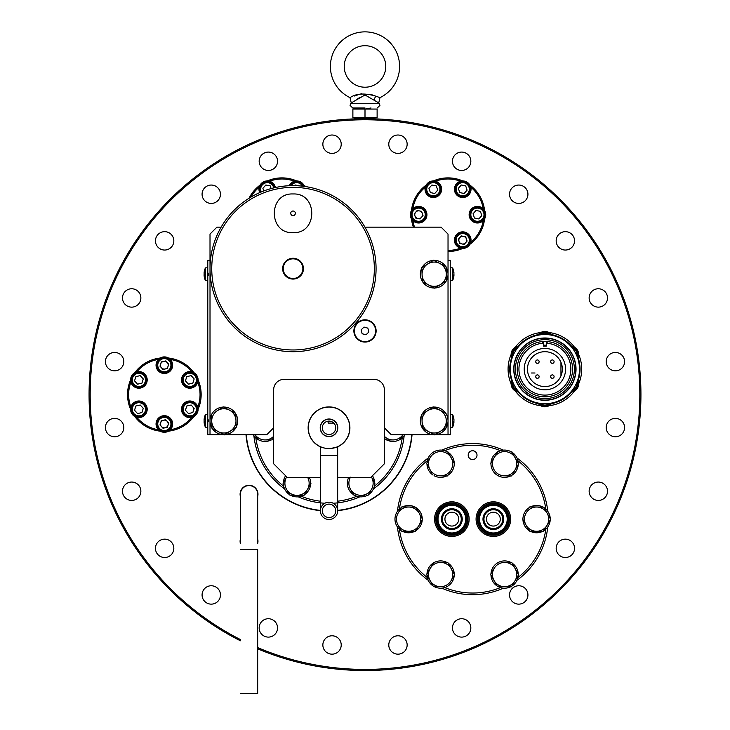 <?xml version="1.0" encoding="UTF-8"?>
<svg xmlns="http://www.w3.org/2000/svg" width="730" height="730" viewBox="0 0 730 730"><rect width="100%" height="100%" fill="white"/><g stroke="black" fill="none" stroke-linecap="round" stroke-linejoin="round"><path stroke-width="1.09" d="M346.878 509.175L345.546 509.175M312.495 509.175L311.162 509.175M349.779 427.807A20.759 20.759 0 0 0 329.02 407.048A20.759 20.759 0 0 0 308.261 427.807A20.759 20.759 0 0 0 329.02 448.567A20.759 20.759 0 0 0 349.779 427.807C347.608 439.323 347.608 439.323 349.779 427.807M321.592 447.189L320.37 446.678A20.759 20.759 0 0 1 324.595 407.523A20.759 20.759 0 0 1 347.891 419.157L348.073 419.567M348.411 420.389L348.794 421.493M349.168 422.825L349.707 426.037M311.172 438.411A20.759 20.759 0 0 0 320.37 446.678L320.37 455.483L337.671 455.483L337.671 446.678A20.759 20.759 0 0 0 347.891 436.458L348.046 436.458M329.02 448.567L327.259 448.485M325.571 448.275L324.038 447.955M341.439 444.433A20.759 20.759 0 0 0 345.363 440.61A20.759 20.759 0 0 1 341.439 444.433A20.759 20.759 0 0 0 345.655 415.388A20.759 20.759 0 0 0 316.601 411.173A20.759 20.759 0 0 0 312.385 440.226A20.759 20.759 0 0 0 341.439 444.433A20.759 20.759 0 0 1 337.671 446.678L337.269 446.851M336.448 447.189L330.79 448.485M334.285 434.861A8.806 8.806 0 0 0 336.074 422.542A8.806 8.806 0 0 0 323.755 420.754A8.806 8.806 0 0 0 321.966 433.072A8.806 8.806 0 0 0 334.285 434.861M322.313 510.836A6.716 6.716 0 0 1 329.02 504.12A6.716 6.716 0 0 1 335.736 510.836A6.716 6.716 0 0 1 329.02 517.543A6.716 6.716 0 0 1 322.313 510.836M337.671 510.836A8.651 8.651 0 0 1 329.02 519.486A8.651 8.651 0 0 1 320.37 510.836A8.651 8.651 0 0 1 329.02 502.185A8.651 8.651 0 0 1 337.671 510.836L337.671 455.483M345.363 440.61A20.759 20.759 0 0 0 347.891 436.458A20.759 20.759 0 0 1 345.363 440.61M341.822 411.464A20.759 20.759 0 0 1 347.891 419.157A20.759 20.759 0 0 0 312.677 415.005A20.759 20.759 0 0 0 316.218 444.15A20.759 20.759 0 0 1 312.677 415.005M335.946 433.237A8.806 8.806 0 0 0 334.45 420.882A8.806 8.806 0 0 0 322.094 422.378A8.806 8.806 0 0 0 323.591 434.733A8.806 8.806 0 0 0 335.946 433.237M322.313 427.807A6.716 6.716 0 0 0 329.02 434.514A6.716 6.716 0 0 0 335.736 427.807A6.716 6.716 0 0 0 329.02 421.091A6.716 6.716 0 0 0 322.313 427.807M337.671 427.807A8.651 8.651 0 0 0 329.02 419.157A8.651 8.651 0 0 0 320.37 427.807A8.651 8.651 0 0 0 329.02 436.458A8.651 8.651 0 0 0 337.671 427.807M240.389 541.277L240.389 494.228A8.651 8.651 0 0 1 249.04 485.578A8.651 8.651 0 0 1 257.681 494.228A8.651 8.651 0 0 0 249.04 485.578A8.651 8.651 0 0 0 240.389 494.228A8.651 8.651 0 0 1 249.04 485.578M240.389 549.58L257.681 549.58L257.681 693.5L240.389 693.5M240.389 540.109L240.389 542.454M257.681 542.454L257.681 540.109M283.395 483.899A13.642 13.642 0 0 0 309.511 488.726A13.642 13.642 0 0 0 309.474 477.621M285.622 475.732A13.642 13.642 0 0 0 283.395 482.63M286.552 489.319L290.065 495.369L304.063 495.323L311.026 483.178L304.063 495.323L290.065 495.369L286.552 489.319A12.118 12.118 0 0 0 302.877 493.836A12.118 12.118 0 0 0 307.777 477.621A12.118 12.118 0 0 1 297.064 495.341A12.118 12.118 0 0 1 286.717 476.836M286.507 477.192L283.03 483.269M253.273 434.724A13.642 13.642 0 0 0 271.332 439.907M272.436 439.268A13.642 13.642 0 0 0 273.668 438.374M384.372 438.374A13.642 13.642 0 0 0 404.767 434.724M348.575 477.621A13.642 13.642 0 0 0 367.318 495.323M368.422 494.685A13.642 13.642 0 0 0 372.419 475.732M273.668 436.312A12.118 12.118 0 0 1 255.08 434.724A12.118 12.118 0 0 0 265.072 439.925L272.071 439.907L273.668 437.115M272.071 439.907L265.072 439.925M258.073 439.953L255.035 434.724L258.073 439.953M402.96 434.724A12.118 12.118 0 0 1 384.372 436.312A12.118 12.118 0 0 0 402.96 434.724A12.118 12.118 0 0 1 393.05 439.925L386.051 439.953L393.05 439.925A12.118 12.118 0 0 1 384.372 436.312M403.015 434.724L400.049 439.907L403.015 434.724M350.5 477.192L350.254 477.621A12.118 12.118 0 0 0 350.537 489.319L354.059 495.369L350.537 489.319A12.118 12.118 0 0 0 361.058 495.341L364.37 495.332M371.497 477.128L375.01 483.178L371.497 477.128A12.118 12.118 0 0 1 371.534 489.246L368.057 495.323L371.534 489.246A12.118 12.118 0 0 1 361.058 495.341M377.118 117.576L365 117.576L377.118 117.576L377.118 109.062L365 109.062L365 117.576L352.882 117.576L358.877 118.661M371.004 107.976L365 109.062L352.882 109.062L352.882 117.576M358.877 107.976L352.882 109.062M365 107.976L352.69 107.976L365 107.976M385.759 66.457A20.759 20.759 0 0 1 365 87.217A20.759 20.759 0 0 1 344.241 66.457A20.759 20.759 0 0 1 365 45.707A20.759 20.759 0 0 1 385.759 66.457M350.026 97.647C356.222 93.394 364.854 92.911 375.932 96.196L379.974 97.647L378.742 102.894L365 94.973L351.258 102.894L350.026 97.647A34.593 34.593 0 0 1 365 31.864A34.593 34.593 0 0 1 379.974 97.647L377.866 96.898M372.409 94.955L370.648 94.371M361.733 93.696L359.434 94.343M357.572 94.964L354.588 96.013M357.034 99.262L359.662 97.51M134.904 387.183A8.304 8.304 0 0 0 146.173 383.88A8.304 8.304 0 0 0 142.879 372.61A8.304 8.304 0 0 0 131.61 375.913A8.304 8.304 0 0 0 134.904 387.183M134.037 384.345A6.588 6.588 0 0 0 143.345 384.756A6.588 6.588 0 0 0 143.746 375.448A6.588 6.588 0 0 0 134.439 375.047A6.588 6.588 0 0 0 134.037 384.345M133.38 384.947A7.473 7.473 0 0 0 143.938 385.404A7.473 7.473 0 0 0 144.394 374.846A7.473 7.473 0 0 0 133.836 374.39A7.473 7.473 0 0 0 133.38 384.947M141.912 383.195L143.262 378.925L140.233 375.631L135.871 376.598L134.521 380.868L137.55 384.162L141.912 383.195M158.063 363.221A6.588 6.588 0 0 0 162.37 371.488A6.588 6.588 0 0 0 170.628 367.181A6.588 6.588 0 0 0 166.321 358.923A6.588 6.588 0 0 0 158.063 363.221M157.215 362.956A7.473 7.473 0 0 0 162.096 372.327A7.473 7.473 0 0 0 171.477 367.445A7.473 7.473 0 0 0 166.586 358.074A7.473 7.473 0 0 0 157.215 362.956M163 369.471L167.371 368.495L168.712 364.233L165.692 360.93L161.321 361.907L159.98 366.168L163 369.471M168.037 366.369A3.878 3.878 0 0 0 165.509 361.505A3.878 3.878 0 0 0 160.646 364.033A3.878 3.878 0 0 0 163.182 368.896A3.878 3.878 0 0 0 168.037 366.369M188.376 373.468A6.588 6.588 0 0 0 183.367 381.325A6.588 6.588 0 0 0 191.224 386.325A6.588 6.588 0 0 0 196.233 378.469A6.588 6.588 0 0 0 188.376 373.468M188.176 372.601A7.473 7.473 0 0 0 182.509 381.516A7.473 7.473 0 0 0 191.415 387.192A7.473 7.473 0 0 0 197.091 378.277A7.473 7.473 0 0 0 188.176 372.601M194.171 378.925L192.82 383.195L188.459 384.162L185.429 380.868L186.78 376.598L191.141 375.631L194.171 378.925M194.171 408.316L193.496 410.452A3.878 3.878 0 0 0 192.656 406.674L191.141 405.022L186.78 405.99L185.429 410.26L188.459 413.554L192.82 412.587L194.171 408.316M194.654 404.84A6.588 6.588 0 0 0 185.347 404.438A6.588 6.588 0 0 0 184.946 413.746A6.588 6.588 0 0 0 194.253 414.147A6.588 6.588 0 0 0 194.654 404.84M195.311 404.238A7.473 7.473 0 0 0 184.754 403.781A7.473 7.473 0 0 0 184.288 414.339A7.473 7.473 0 0 0 194.846 414.795A7.473 7.473 0 0 0 195.311 404.238M167.371 427.287L163 428.255L159.98 424.951L161.321 420.69L165.692 419.723L168.712 423.017L167.371 427.287M170.628 425.964A6.588 6.588 0 0 0 166.321 417.706A6.588 6.588 0 0 0 158.063 422.004A6.588 6.588 0 0 0 162.37 430.271A6.588 6.588 0 0 0 170.628 425.964M160.646 422.825A3.878 3.878 0 0 0 163.182 427.68A3.878 3.878 0 0 0 168.037 425.152A3.878 3.878 0 0 0 165.509 420.288A3.878 3.878 0 0 0 160.646 422.825M171.477 426.229A7.473 7.473 0 0 0 166.586 416.857A7.473 7.473 0 0 0 157.215 421.739A7.473 7.473 0 0 0 162.096 431.111A7.473 7.473 0 0 0 171.477 426.229A7.473 7.473 0 0 0 166.586 416.857A7.473 7.473 0 0 0 157.215 421.739A7.473 7.473 0 0 0 162.096 431.111A7.473 7.473 0 0 0 171.477 426.229M140.315 415.717A6.588 6.588 0 0 0 145.325 407.86A6.588 6.588 0 0 0 137.459 402.86A6.588 6.588 0 0 0 132.458 410.716A6.588 6.588 0 0 0 140.315 415.717M140.507 416.584A7.473 7.473 0 0 0 146.182 407.668A7.473 7.473 0 0 0 137.267 401.993A7.473 7.473 0 0 0 131.592 410.908A7.473 7.473 0 0 0 140.507 416.584M143.262 408.316L140.233 405.022L135.871 405.99L134.521 410.26L137.55 413.554L141.912 412.587L143.262 408.316M156.047 365.392A8.304 8.304 0 0 0 164.533 373.505A8.304 8.304 0 0 0 172.645 365.009A8.304 8.304 0 0 0 164.159 356.897A8.304 8.304 0 0 0 156.047 365.392M185.484 372.802A8.304 8.304 0 0 0 182.71 384.208A8.304 8.304 0 0 0 194.116 386.991A8.304 8.304 0 0 0 196.89 375.585A8.304 8.304 0 0 0 185.484 372.802M193.788 402.002A8.304 8.304 0 0 0 182.518 405.305A8.304 8.304 0 0 0 185.812 416.575A8.304 8.304 0 0 0 197.082 413.28A8.304 8.304 0 0 0 193.788 402.002A8.304 8.304 0 0 0 182.518 405.305A8.304 8.304 0 0 0 185.812 416.575A8.304 8.304 0 0 0 197.082 413.28A8.304 8.304 0 0 0 193.788 402.002M172.645 423.792A8.304 8.304 0 0 0 164.159 415.689A8.304 8.304 0 0 0 156.047 424.176A8.304 8.304 0 0 0 164.533 432.288A8.304 8.304 0 0 0 172.645 423.792M143.208 416.383A8.304 8.304 0 0 0 145.982 404.977A8.304 8.304 0 0 0 134.575 402.193A8.304 8.304 0 0 0 131.792 413.609A8.304 8.304 0 0 0 143.208 416.383M551.88 335.243A8.304 8.304 0 0 0 537.91 335.243M549.27 334.815A6.588 6.588 0 0 0 540.529 334.815M550.694 335.024A7.473 7.473 0 0 0 539.096 335.024M576.8 355.756A6.588 6.588 0 0 0 572.43 348.183M577.33 357.098A7.473 7.473 0 0 0 571.535 347.06M572.43 390.076A6.588 6.588 0 0 0 576.8 382.502M571.535 391.207A7.473 7.473 0 0 0 577.33 381.16M540.529 403.453A6.588 6.588 0 0 0 549.27 403.453M549.343 404.529A7.473 7.473 0 0 0 550.694 403.234A7.473 7.473 0 0 1 539.096 403.234A7.473 7.473 0 0 0 549.343 404.529M512.989 382.502A6.588 6.588 0 0 0 517.36 390.076M512.46 381.16A7.473 7.473 0 0 0 518.264 391.207M517.36 348.183A6.588 6.588 0 0 0 512.989 355.756M518.264 347.06A7.473 7.473 0 0 0 512.46 357.098M577.731 358.238A8.304 8.304 0 0 0 570.75 346.139M570.75 392.12A8.304 8.304 0 0 0 577.731 380.029M537.91 403.015A8.304 8.304 0 0 0 551.88 403.015M512.058 380.029A8.304 8.304 0 0 0 519.048 392.12A8.304 8.304 0 0 1 512.058 380.029M519.048 346.139A8.304 8.304 0 0 0 512.058 358.238M397.458 511.283A75.555 75.555 0 0 1 428.236 457.984M441.832 450.136A75.555 75.555 0 0 1 503.381 450.136M516.977 457.984A75.555 75.555 0 0 1 547.755 511.283M545.812 509.084A73.894 73.894 0 0 0 517.917 460.767M500.497 450.711A73.894 73.894 0 0 0 444.716 450.711M427.296 460.767A73.894 73.894 0 0 0 399.401 509.084M468.204 455.146A4.398 4.398 0 0 0 472.602 459.553A4.398 4.398 0 0 0 477.009 455.146A4.398 4.398 0 0 0 472.602 450.748A4.398 4.398 0 0 0 468.204 455.146M476.07 519.139A17.301 17.301 0 0 0 493.361 536.431A17.301 17.301 0 0 0 510.662 519.139A17.301 17.301 0 0 0 493.361 501.839A17.301 17.301 0 0 0 476.07 519.139M469.144 519.139A17.301 17.301 0 0 0 451.852 501.839A17.301 17.301 0 0 0 434.551 519.139A17.301 17.301 0 0 0 451.852 536.431A17.301 17.301 0 0 0 469.144 519.139M399.401 529.195A73.894 73.894 0 0 0 427.296 577.512M444.716 587.568A73.894 73.894 0 0 0 500.497 587.568M517.917 577.512A73.894 73.894 0 0 0 545.812 529.195M547.755 526.987A75.555 75.555 0 0 1 516.977 580.295M503.381 588.143A75.555 75.555 0 0 1 441.832 588.143M428.236 580.295A75.555 75.555 0 0 1 397.458 526.987M479.783 516.457A13.843 13.843 0 0 1 496.044 505.561A13.843 13.843 0 0 1 506.939 521.813A13.843 13.843 0 0 0 496.044 505.561A13.843 13.843 0 0 0 479.783 516.457A13.843 13.843 0 0 0 490.688 532.717A13.843 13.843 0 0 0 506.939 521.813A13.843 13.843 0 0 1 490.688 532.717A13.843 13.843 0 0 1 479.783 516.457M507.487 521.923A14.39 14.39 0 0 0 496.154 505.014A14.39 14.39 0 0 0 479.245 516.356A14.39 14.39 0 0 0 490.578 533.256A14.39 14.39 0 0 0 507.487 521.923M478.159 516.137A15.503 15.503 0 0 1 496.364 503.928A15.503 15.503 0 0 1 508.573 522.142A15.503 15.503 0 0 1 490.359 534.342A15.503 15.503 0 0 1 478.159 516.137M509.111 522.242A16.051 16.051 0 0 0 496.473 503.39A16.051 16.051 0 0 0 477.612 516.028A16.051 16.051 0 0 0 490.259 534.889A16.051 16.051 0 0 0 509.111 522.242M510.252 522.47A17.219 17.219 0 0 0 496.692 502.249A17.219 17.219 0 0 0 476.471 515.809A17.219 17.219 0 0 0 490.031 536.03A17.219 17.219 0 0 0 510.252 522.47M502.596 520.955A9.408 9.408 0 0 0 495.186 509.905A9.408 9.408 0 0 0 484.136 517.314A9.408 9.408 0 0 0 491.545 528.374A9.408 9.408 0 0 0 502.596 520.955M494.703 512.351A6.917 6.917 0 0 1 500.15 520.481A6.917 6.917 0 0 1 492.02 525.928A6.917 6.917 0 0 1 486.572 517.798A6.917 6.917 0 0 1 494.703 512.351M468.742 522.47A17.219 17.219 0 0 0 455.182 502.249A17.219 17.219 0 0 0 434.961 515.809A17.219 17.219 0 0 0 448.512 536.03A17.219 17.219 0 0 0 468.742 522.47M453.184 512.351A6.917 6.917 0 0 1 458.641 520.481A6.917 6.917 0 0 1 450.51 525.928A6.917 6.917 0 0 1 445.063 517.798A6.917 6.917 0 0 1 453.184 512.351M461.077 520.955A9.408 9.408 0 0 0 453.668 509.905A9.408 9.408 0 0 0 442.617 517.314A9.408 9.408 0 0 0 450.027 528.374A9.408 9.408 0 0 0 461.077 520.955M438.274 516.457A13.843 13.843 0 0 1 454.525 505.561A13.843 13.843 0 0 1 465.43 521.813A13.843 13.843 0 0 0 454.525 505.561A13.843 13.843 0 0 0 438.274 516.457A13.843 13.843 0 0 0 449.169 532.717A13.843 13.843 0 0 0 465.43 521.813A13.843 13.843 0 0 1 449.169 532.717A13.843 13.843 0 0 1 438.274 516.457A13.843 13.843 0 0 0 449.169 532.717A13.843 13.843 0 0 0 465.43 521.813A13.843 13.843 0 0 0 454.525 505.561A13.843 13.843 0 0 0 438.274 516.457M462.035 521.147A10.375 10.375 0 0 0 453.859 508.956A10.375 10.375 0 0 0 441.668 517.132A10.375 10.375 0 0 0 449.844 529.323A10.375 10.375 0 0 0 462.035 521.147M465.968 521.923A14.39 14.39 0 0 0 454.635 505.014A14.39 14.39 0 0 0 437.726 516.356A14.39 14.39 0 0 0 449.06 533.256A14.39 14.39 0 0 0 465.968 521.923M436.64 516.137A15.503 15.503 0 0 1 454.845 503.928A15.503 15.503 0 0 1 467.054 522.142A15.503 15.503 0 0 1 448.85 534.342A15.503 15.503 0 0 1 436.64 516.137M467.602 522.242A16.051 16.051 0 0 0 454.954 503.39A16.051 16.051 0 0 0 436.102 516.028A16.051 16.051 0 0 0 448.74 534.889A16.051 16.051 0 0 0 467.602 522.242M518.592 574.811L515.207 568.688A12.118 12.118 0 0 0 504.822 562.428L511.821 562.565L504.822 562.428A12.118 12.118 0 0 1 514.988 580.806L511.374 586.801L497.376 586.546L490.606 574.291L493.991 580.423A12.118 12.118 0 0 0 514.988 580.806L518.592 574.811L514.988 580.806A12.118 12.118 0 0 1 493.991 580.423A12.118 12.118 0 0 1 504.822 562.428A12.118 12.118 0 0 0 494.219 568.296L490.606 574.291M515.207 568.688L511.821 562.565L515.207 568.688A12.118 12.118 0 0 1 514.988 580.806L511.374 586.801L497.376 586.546L493.991 580.423M490.961 574.939A13.642 13.642 0 0 0 506.082 588.115A13.642 13.642 0 0 0 518.218 575.441M518.236 574.163A13.642 13.642 0 0 0 512.177 563.204M511.082 562.547A13.642 13.642 0 0 0 490.989 573.661M529.369 531.13L522.598 518.884L529.369 531.13L536.367 531.258L529.369 531.13M543.366 531.385L546.98 525.39A12.118 12.118 0 0 1 536.367 531.258L543.01 531.385M546.98 525.39L550.593 519.395L543.813 507.149L536.815 507.022A12.118 12.118 0 0 1 546.98 525.39M529.825 506.885L536.815 507.022L529.825 506.885M543.813 507.149L550.593 519.395L548.695 522.543M536.367 531.258A12.118 12.118 0 0 1 525.983 525.007A12.118 12.118 0 0 1 536.815 507.022M515.207 457.856A12.118 12.118 0 0 1 510.471 474.327A12.118 12.118 0 0 1 493.991 469.591A12.118 12.118 0 0 0 504.375 475.841L511.374 475.969L504.375 475.841A12.118 12.118 0 0 1 494.219 457.473A12.118 12.118 0 0 1 515.207 457.856A12.118 12.118 0 0 1 514.988 469.974L518.592 463.979L511.821 451.733L518.592 463.979L514.988 469.974A12.118 12.118 0 0 1 504.375 475.841M513.272 472.821L514.988 469.974M490.606 463.468L497.823 451.478L490.606 463.468M440.391 475.841A12.118 12.118 0 0 1 430.226 457.473A12.118 12.118 0 0 1 451.222 457.856A12.118 12.118 0 0 1 440.391 475.841L447.39 475.969L440.391 475.841M430.226 457.473L426.621 463.468L431.613 472.492M428.401 466.68L426.621 463.468M447.837 451.733L454.607 463.979L447.837 451.733M401.847 506.885L398.233 512.88A12.118 12.118 0 0 0 398.014 525.007L401.4 531.13L415.388 531.385L422.615 519.395L419.23 513.272A12.118 12.118 0 0 1 408.399 531.258A12.118 12.118 0 0 0 419.002 525.39A12.118 12.118 0 0 0 408.846 507.022L415.835 507.149L422.615 519.395L415.388 531.385L408.399 531.258A12.118 12.118 0 0 1 398.233 512.88A12.118 12.118 0 0 1 408.846 507.022L402.203 506.894M401.4 531.13L399.62 527.909M419.23 513.272L415.835 507.149L408.846 507.022A12.118 12.118 0 0 1 419.002 525.39A12.118 12.118 0 0 1 408.399 531.258M426.795 574.61L433.839 562.301L426.621 574.291L430.007 580.423A12.118 12.118 0 0 1 440.838 562.428A12.118 12.118 0 0 1 451.222 568.688L447.837 562.565L440.838 562.428M450.994 580.806L454.607 574.811L451.222 568.688A12.118 12.118 0 0 1 440.391 586.674L433.392 586.546L430.007 580.423A12.118 12.118 0 0 0 440.391 586.674L433.392 586.546L430.007 580.423M543.75 530.756A13.642 13.642 0 0 0 550.21 520.025M550.237 518.756A13.642 13.642 0 0 0 544.169 507.788M543.083 507.131A13.642 13.642 0 0 0 527.16 528.995A13.642 13.642 0 0 0 542.636 531.376M518.236 463.34A13.642 13.642 0 0 0 496.537 452.719A13.642 13.642 0 0 0 493.589 471.781A13.642 13.642 0 0 0 510.635 475.96M511.757 475.339A13.642 13.642 0 0 0 518.218 464.608M434.131 475.723A13.642 13.642 0 0 0 454.179 462.245A13.642 13.642 0 0 0 439.132 450.154A13.642 13.642 0 0 0 426.995 462.829M426.977 464.107A13.642 13.642 0 0 0 433.036 475.066M401.463 507.523A13.642 13.642 0 0 0 401.044 530.482M402.13 531.139A13.642 13.642 0 0 0 418.053 509.284A13.642 13.642 0 0 0 402.577 506.903M426.977 574.939A13.642 13.642 0 0 0 444.424 587.65A13.642 13.642 0 0 0 454.224 575.441M454.252 574.163A13.642 13.642 0 0 0 448.193 563.204M447.098 562.547A13.642 13.642 0 0 0 426.995 573.661M240.389 640.785A275.931 275.931 0 0 1 365 118.661A275.931 275.931 0 0 1 640.931 394.592A275.931 275.931 0 0 1 257.681 648.806M363.896 118.661L359.543 118.716M364.087 118.661L365 118.661C372.172 118.716 372.172 118.716 365 118.661C372.172 118.716 372.172 118.716 365 118.661M366.332 670.523L363.668 670.523M461.643 152.077A9.189 9.189 0 0 1 470.832 161.266A9.189 9.189 0 0 1 461.643 170.455A9.189 9.189 0 0 1 452.454 161.266A9.189 9.189 0 0 1 461.643 152.077M544.899 351.696A17.438 17.438 0 0 1 562.337 369.134A17.438 17.438 0 0 1 544.899 386.571A17.438 17.438 0 0 1 527.462 369.134A17.438 17.438 0 0 1 544.899 351.696M332.031 635.793A9.189 9.189 0 0 1 341.22 644.982A9.189 9.189 0 0 1 332.031 654.171A9.189 9.189 0 0 1 322.852 644.982A9.189 9.189 0 0 1 332.031 635.793M268.357 618.73A9.189 9.189 0 0 1 277.546 627.919A9.189 9.189 0 0 1 268.357 637.108A9.189 9.189 0 0 1 259.168 627.919A9.189 9.189 0 0 1 268.357 618.73M211.262 585.761A9.189 9.189 0 0 1 220.451 594.95A9.189 9.189 0 0 1 211.262 604.139A9.189 9.189 0 0 1 202.073 594.95A9.189 9.189 0 0 1 211.262 585.761M164.642 539.151A9.189 9.189 0 0 1 173.831 548.339A9.189 9.189 0 0 1 164.642 557.519A9.189 9.189 0 0 1 155.454 548.339A9.189 9.189 0 0 1 164.642 539.151M131.674 482.055A9.189 9.189 0 0 1 140.863 491.235A9.189 9.189 0 0 1 131.674 500.424A9.189 9.189 0 0 1 122.485 491.235A9.189 9.189 0 0 1 131.674 482.055M114.61 418.372A9.189 9.189 0 0 1 123.799 427.561A9.189 9.189 0 0 1 114.61 436.75A9.189 9.189 0 0 1 105.421 427.561A9.189 9.189 0 0 1 114.61 418.372M114.61 352.444A9.189 9.189 0 0 1 123.799 361.633A9.189 9.189 0 0 1 114.61 370.822A9.189 9.189 0 0 1 105.421 361.633A9.189 9.189 0 0 1 114.61 352.444M131.674 288.761A9.189 9.189 0 0 1 140.863 297.95A9.189 9.189 0 0 1 131.674 307.138A9.189 9.189 0 0 1 122.485 297.95A9.189 9.189 0 0 1 131.674 288.761M164.642 231.665A9.189 9.189 0 0 1 173.831 240.854A9.189 9.189 0 0 1 164.642 250.043A9.189 9.189 0 0 1 155.454 240.854A9.189 9.189 0 0 1 164.642 231.665M211.262 185.046A9.189 9.189 0 0 1 220.451 194.235A9.189 9.189 0 0 1 211.262 203.424A9.189 9.189 0 0 1 202.073 194.235A9.189 9.189 0 0 1 211.262 185.046M268.357 152.077A9.189 9.189 0 0 1 277.546 161.266A9.189 9.189 0 0 1 268.357 170.455A9.189 9.189 0 0 1 259.168 161.266A9.189 9.189 0 0 1 268.357 152.077M332.031 135.013A9.189 9.189 0 0 1 341.22 144.202A9.189 9.189 0 0 1 332.031 153.391A9.189 9.189 0 0 1 322.852 144.202A9.189 9.189 0 0 1 332.031 135.013M337.671 510.662A83.302 83.302 0 0 0 412.039 434.724M518.738 185.046A9.189 9.189 0 0 1 527.927 194.235A9.189 9.189 0 0 1 518.738 203.424A9.189 9.189 0 0 1 509.549 194.235A9.189 9.189 0 0 1 518.738 185.046M565.358 231.665A9.189 9.189 0 0 1 574.546 240.854A9.189 9.189 0 0 1 565.358 250.043A9.189 9.189 0 0 1 556.169 240.854A9.189 9.189 0 0 1 565.358 231.665M598.326 288.761A9.189 9.189 0 0 1 607.515 297.95A9.189 9.189 0 0 1 598.326 307.138A9.189 9.189 0 0 1 589.137 297.95A9.189 9.189 0 0 1 598.326 288.761M615.39 352.444A9.189 9.189 0 0 1 624.579 361.633A9.189 9.189 0 0 1 615.39 370.822A9.189 9.189 0 0 1 606.201 361.633A9.189 9.189 0 0 1 615.39 352.444M615.39 418.372A9.189 9.189 0 0 1 624.579 427.561A9.189 9.189 0 0 1 615.39 436.75A9.189 9.189 0 0 1 606.201 427.561A9.189 9.189 0 0 1 615.39 418.372M598.326 482.055A9.189 9.189 0 0 1 607.515 491.235A9.189 9.189 0 0 1 598.326 500.424A9.189 9.189 0 0 1 589.137 491.235A9.189 9.189 0 0 1 598.326 482.055M565.358 539.151A9.189 9.189 0 0 1 574.546 548.339A9.189 9.189 0 0 1 565.358 557.519A9.189 9.189 0 0 1 556.169 548.339A9.189 9.189 0 0 1 565.358 539.151M518.738 585.761A9.189 9.189 0 0 1 527.927 594.95A9.189 9.189 0 0 1 518.738 604.139A9.189 9.189 0 0 1 509.549 594.95A9.189 9.189 0 0 1 518.738 585.761M461.643 618.73A9.189 9.189 0 0 1 470.832 627.919A9.189 9.189 0 0 1 461.643 637.108A9.189 9.189 0 0 1 452.454 627.919A9.189 9.189 0 0 1 461.643 618.73M397.969 635.793A9.189 9.189 0 0 1 407.148 644.982A9.189 9.189 0 0 1 397.969 654.171A9.189 9.189 0 0 1 388.78 644.982A9.189 9.189 0 0 1 397.969 635.793M397.969 135.013A9.189 9.189 0 0 1 407.148 144.202A9.189 9.189 0 0 1 397.969 153.391A9.189 9.189 0 0 1 388.78 144.202A9.189 9.189 0 0 1 397.969 135.013M257.681 647.601A274.827 274.827 0 0 0 639.827 394.592A274.827 274.827 0 0 0 97.747 330.526A274.827 274.827 0 0 0 240.389 639.544M246.001 434.724A83.302 83.302 0 0 0 320.37 510.662M240.389 543.54A8.943 8.943 0 0 1 240.389 539.023M257.681 539.023A8.943 8.943 0 0 1 257.681 543.54M240.389 496.491A8.943 8.943 0 0 1 249.04 485.286A8.943 8.943 0 0 1 257.681 496.491M246.284 434.724A83.028 83.028 0 0 0 320.37 510.38M337.671 510.38A83.028 83.028 0 0 0 411.766 434.724M294.445 181.241A35.706 35.706 0 0 0 269.498 181.241M259.232 187.172A35.706 35.706 0 0 0 250.883 197.136M249.04 198.259A36.81 36.81 0 0 1 260.072 185.11M267.299 180.94A36.81 36.81 0 0 1 296.645 180.94M303.872 185.11A36.81 36.81 0 0 1 305.77 186.615M460.502 181.241A35.706 35.706 0 0 0 435.554 181.241M425.289 187.172A35.706 35.706 0 0 0 412.596 210.295M412.596 219.1A35.706 35.706 0 0 0 414.567 227.149M413.39 227.149A36.81 36.81 0 0 1 411.236 215.715M411.236 213.68A36.81 36.81 0 0 1 426.128 185.11M433.355 180.94A36.81 36.81 0 0 1 462.701 180.94M469.928 185.11A36.81 36.81 0 0 1 484.601 210.523M484.601 218.863A36.81 36.81 0 0 1 469.928 244.285M462.701 248.455A36.81 36.81 0 0 1 448.028 251.503M448.028 250.399A35.706 35.706 0 0 0 460.502 248.154M470.768 242.223A35.706 35.706 0 0 0 483.233 220.624M483.233 208.771A35.706 35.706 0 0 0 470.768 187.172M275.402 187.528A8.304 8.304 0 0 0 261.641 183.139A8.304 8.304 0 0 0 259.688 192.629M271.14 188.577L270.237 185.885L265.857 185L262.891 188.349L263.767 190.968M273.723 187.911A6.588 6.588 0 0 0 262.125 185.137A6.588 6.588 0 0 0 261.276 191.954M274.589 187.71A7.473 7.473 0 0 0 261.44 184.571A7.473 7.473 0 0 0 260.455 192.3A7.473 7.473 0 0 1 268.759 181.916A7.473 7.473 0 0 1 274.589 187.71M303.534 186.305A7.473 7.473 0 0 0 290.093 185.685M302.494 186.177A6.588 6.588 0 0 0 291.142 185.657M299.629 185.894L295.248 185L294.665 185.648M304.474 186.424A8.304 8.304 0 0 0 289.144 185.73M432.023 195.695A6.588 6.588 0 0 0 439.788 190.548A6.588 6.588 0 0 0 434.642 182.783A6.588 6.588 0 0 0 426.877 187.929A6.588 6.588 0 0 0 432.023 195.695M431.85 196.562A7.473 7.473 0 0 0 440.655 190.731A7.473 7.473 0 0 0 434.815 181.916A7.473 7.473 0 0 0 426.01 187.756A7.473 7.473 0 0 0 431.85 196.562M436.294 185.885L431.914 185L428.948 188.349L430.371 192.592L434.751 193.486L437.717 190.129L436.294 185.885M429.349 196.525A8.304 8.304 0 0 0 440.619 193.231A8.304 8.304 0 0 0 437.316 181.962A8.304 8.304 0 0 0 426.046 185.256A8.304 8.304 0 0 0 429.349 196.525M458.34 188.349L461.305 185L465.685 185.885L467.109 190.129L464.143 193.486L459.763 192.592L458.34 188.349M456.478 191.333A6.588 6.588 0 0 0 464.818 195.485A6.588 6.588 0 0 0 468.97 187.145A6.588 6.588 0 0 0 460.63 182.993A6.588 6.588 0 0 0 456.478 191.333M455.639 191.616A7.473 7.473 0 0 0 465.101 196.324A7.473 7.473 0 0 0 469.81 186.871A7.473 7.473 0 0 0 460.347 182.153A7.473 7.473 0 0 0 455.639 191.616A7.473 7.473 0 0 0 465.101 196.324A7.473 7.473 0 0 0 469.81 186.871A7.473 7.473 0 0 0 460.347 182.153A7.473 7.473 0 0 0 455.639 191.616M472.483 210.331A6.588 6.588 0 0 0 473.058 219.63A6.588 6.588 0 0 0 482.357 219.055A6.588 6.588 0 0 0 481.782 209.756A6.588 6.588 0 0 0 472.483 210.331M471.826 209.747A7.473 7.473 0 0 0 472.474 220.296A7.473 7.473 0 0 0 483.023 219.648A7.473 7.473 0 0 0 482.375 209.099A7.473 7.473 0 0 0 471.826 209.747M474.464 218.051L478.844 218.936L481.809 215.587L480.386 211.344L475.996 210.45L473.04 213.808L474.464 218.051M464.034 233.691A6.588 6.588 0 0 0 456.268 238.838A6.588 6.588 0 0 0 461.415 246.603A6.588 6.588 0 0 0 469.18 241.457A6.588 6.588 0 0 0 464.034 233.691M464.216 232.824A7.473 7.473 0 0 0 455.401 238.664A7.473 7.473 0 0 0 461.241 247.47A7.473 7.473 0 0 0 470.047 241.639A7.473 7.473 0 0 0 464.216 232.824M459.763 243.501L464.143 244.395L467.109 241.037L465.685 236.803L461.305 235.909L458.34 239.257L459.763 243.501M461.953 243.948A3.878 3.878 0 0 0 466.525 240.918A3.878 3.878 0 0 0 463.495 236.356A3.878 3.878 0 0 0 458.933 239.376A3.878 3.878 0 0 0 461.953 243.948M423.573 219.055A6.588 6.588 0 0 0 422.998 209.756A6.588 6.588 0 0 0 413.7 210.331A6.588 6.588 0 0 0 414.275 219.63A6.588 6.588 0 0 0 423.573 219.055M424.24 219.648A7.473 7.473 0 0 0 423.582 209.099A7.473 7.473 0 0 0 413.034 209.747A7.473 7.473 0 0 0 413.691 220.296A7.473 7.473 0 0 0 424.24 219.648M415.671 218.051L414.257 213.808L417.213 210.45L421.602 211.344L423.026 215.587L420.06 218.936L415.671 218.051M415.735 212.129A3.878 3.878 0 0 0 416.073 217.604A3.878 3.878 0 0 0 421.538 217.266A3.878 3.878 0 0 0 421.201 211.791A3.878 3.878 0 0 0 415.735 212.129M454.425 189.435A8.304 8.304 0 0 0 462.911 197.538A8.304 8.304 0 0 0 471.023 189.052A8.304 8.304 0 0 0 462.537 180.94A8.304 8.304 0 0 0 454.425 189.435M473.104 207.603A8.304 8.304 0 0 0 470.33 219.009A8.304 8.304 0 0 0 481.736 221.792A8.304 8.304 0 0 0 484.519 210.386A8.304 8.304 0 0 0 473.104 207.603M466.716 232.87A8.304 8.304 0 0 0 455.438 236.164A8.304 8.304 0 0 0 458.741 247.434A8.304 8.304 0 0 0 470.011 244.139A8.304 8.304 0 0 0 466.716 232.87M422.953 221.792A8.304 8.304 0 0 0 425.727 210.386A8.304 8.304 0 0 0 414.321 207.603A8.304 8.304 0 0 0 411.547 219.009A8.304 8.304 0 0 0 422.953 221.792A8.304 8.304 0 0 0 425.727 210.386A8.304 8.304 0 0 0 414.321 207.603A8.304 8.304 0 0 0 411.547 219.009A8.304 8.304 0 0 0 422.953 221.792M535.729 361.423A1.715 1.715 0 0 1 537.426 359.945A1.715 1.715 0 0 1 539.123 361.888A1.715 1.715 0 0 1 537.426 363.376A1.715 1.715 0 0 1 535.729 361.423A1.715 1.715 0 0 0 537.426 363.376A1.715 1.715 0 0 0 539.123 361.888M544.899 334.532A34.593 34.593 0 0 1 579.492 369.134A34.593 34.593 0 0 1 544.899 403.726A34.593 34.593 0 0 1 510.297 369.134A34.593 34.593 0 0 1 544.899 334.532M544.899 389.802A20.677 20.677 0 0 0 565.567 369.134A20.677 20.677 0 0 0 544.899 348.456A20.677 20.677 0 0 0 524.222 369.134A20.677 20.677 0 0 0 544.899 389.802M551.415 403.672A35.15 35.15 0 0 0 571.553 392.046M578.069 380.759A35.15 35.15 0 0 0 578.069 357.499M571.553 346.221A35.15 35.15 0 0 0 551.415 334.596M549.07 405.707A36.81 36.81 0 0 0 574.483 391.024M578.653 383.807A36.81 36.81 0 0 0 578.653 354.452M574.483 347.234A36.81 36.81 0 0 0 549.07 332.561M540.729 332.561A36.81 36.81 0 0 0 515.307 347.234M511.137 354.452A36.81 36.81 0 0 0 512.524 386.654M513.537 388.406A36.81 36.81 0 0 0 540.729 405.707M538.384 334.596A35.15 35.15 0 0 0 518.245 346.221M511.73 357.499A35.15 35.15 0 0 0 512.195 382.009M517.387 391.015A35.15 35.15 0 0 0 538.384 403.672M544.899 400.268A31.134 31.134 0 0 1 513.765 369.134A31.134 31.134 0 0 1 544.899 337.999A31.134 31.134 0 0 1 576.034 369.134A31.134 31.134 0 0 1 544.899 400.268M575.833 369.134A30.934 30.934 0 0 1 544.899 400.067A30.934 30.934 0 0 1 513.966 369.134A30.934 30.934 0 0 1 544.899 338.2A30.934 30.934 0 0 1 575.833 369.134M574.373 369.134A29.474 29.474 0 0 1 544.899 398.598A29.474 29.474 0 0 1 515.426 369.134A29.474 29.474 0 0 1 544.899 339.66A29.474 29.474 0 0 1 574.373 369.134M542.627 343.273A25.961 25.961 0 0 1 543.512 343.209A25.961 25.961 0 0 0 542.627 343.273L542.627 341.549A27.676 27.676 0 0 0 517.223 369.134A27.676 27.676 0 0 0 544.899 396.81A27.676 27.676 0 0 0 572.576 369.134A27.676 27.676 0 0 0 547.162 341.549L547.162 343.273A25.961 25.961 0 0 1 570.86 369.134A25.961 25.961 0 0 1 544.899 395.094A25.961 25.961 0 0 1 518.939 369.134A25.961 25.961 0 0 1 542.627 343.273M546.277 343.209A25.961 25.961 0 0 1 547.162 343.273M546.277 345.117L546.277 346.102L543.512 346.102L543.512 341.494L546.277 341.494L546.277 345.117L543.512 345.117M552.373 363.376A1.715 1.715 0 0 0 554.079 361.779A1.715 1.715 0 0 0 552.373 359.945A1.715 1.715 0 0 0 550.657 361.66A1.715 1.715 0 0 0 552.373 363.376A1.715 1.715 0 0 0 554.088 361.66A1.715 1.715 0 0 0 552.373 359.945A1.715 1.715 0 0 0 550.657 361.542A1.715 1.715 0 0 0 552.373 363.376A1.715 1.715 0 0 1 550.657 361.66A1.715 1.715 0 0 1 552.373 359.945A1.715 1.715 0 0 1 554.088 361.66A1.715 1.715 0 0 1 552.373 363.376A1.715 1.715 0 0 1 550.657 361.66A1.715 1.715 0 0 1 552.373 359.945A1.715 1.715 0 0 1 554.088 361.66A1.715 1.715 0 0 1 552.373 363.376M537.189 378.304A1.715 1.715 0 0 1 535.711 376.488A1.715 1.715 0 0 1 537.654 374.901A1.715 1.715 0 0 1 539.132 376.716A1.715 1.715 0 0 1 537.189 378.304M552.373 378.322A1.715 1.715 0 0 0 554.07 376.835A1.715 1.715 0 0 0 552.373 374.891A1.715 1.715 0 0 0 550.666 376.37A1.715 1.715 0 0 0 552.373 378.322A1.715 1.715 0 0 0 554.088 376.607A1.715 1.715 0 0 0 552.373 374.891A1.715 1.715 0 0 0 550.657 376.607A1.715 1.715 0 0 0 552.373 378.322M158.419 359.388A35.706 35.706 0 0 0 136.82 371.853M130.889 382.118A35.706 35.706 0 0 0 130.889 407.066M136.82 417.332A35.706 35.706 0 0 0 158.419 429.797M160.18 431.165A36.81 36.81 0 0 1 134.758 416.492M130.588 409.265A36.81 36.81 0 0 1 130.588 379.919M134.758 372.692A36.81 36.81 0 0 1 160.18 358.019M168.511 358.019A36.81 36.81 0 0 1 193.934 372.692M198.104 379.919A36.81 36.81 0 0 1 196.717 412.112M195.704 413.873A36.81 36.81 0 0 1 168.511 431.165M170.272 429.797A35.706 35.706 0 0 0 192.829 416.118M197.228 408.499A35.706 35.706 0 0 0 197.803 382.118M191.871 371.853A35.706 35.706 0 0 0 170.272 359.388M255.81 437.863A73.894 73.894 0 0 0 283.705 486.18M301.125 496.236A73.894 73.894 0 0 0 320.37 501.191M337.671 501.191A73.894 73.894 0 0 0 356.915 496.236M374.335 486.18A73.894 73.894 0 0 0 402.23 437.863M404.165 435.655A75.555 75.555 0 0 1 373.395 488.963M359.799 496.811A75.555 75.555 0 0 1 333.172 503.244M324.868 503.244A75.555 75.555 0 0 1 298.241 496.811M284.645 488.963A75.555 75.555 0 0 1 253.876 435.655M224.584 434.724L266.751 434.724L273.668 427.807L273.668 389.747A10.375 10.375 0 0 1 284.043 379.372L373.997 379.372A10.375 10.375 0 0 1 384.372 389.747L384.372 427.807L391.289 434.724L448.028 434.724L448.028 234.065L441.112 227.149L364.945 227.149M221.135 227.149L216.929 227.149L210.012 234.065L210.012 434.724L224.064 434.724A13.843 13.843 0 0 1 212.266 428.464M375.658 330.936A10.658 10.658 0 0 0 365 320.278A10.658 10.658 0 0 0 354.342 330.936A10.658 10.658 0 0 0 365 341.594A10.658 10.658 0 0 0 375.658 330.936M210.532 277.966A13.843 13.843 0 0 1 210.103 272.6M422.314 281.296A13.843 13.843 0 0 1 421.84 267.956M422.104 267.463A13.843 13.843 0 0 1 445.774 266.623M446.066 267.107A13.843 13.843 0 0 1 446.541 280.439M422.643 281.789L434.688 288.186L440.619 284.481A12.118 12.118 0 0 1 428.501 284.91L434.688 288.186L446.249 280.959A13.843 13.843 0 0 1 422.606 281.771L428.501 284.91A12.118 12.118 0 0 1 422.077 274.626L422.323 281.625L421.83 267.636L433.693 260.209L439.88 263.493A12.118 12.118 0 0 1 446.304 273.768L446.057 266.779L433.693 260.209L421.83 267.636L422.077 274.626A12.118 12.118 0 0 1 439.88 263.493M211.974 427.981A13.843 13.843 0 0 1 223.079 407.066L217.421 410.607A12.118 12.118 0 0 1 229.539 410.178L223.353 406.893L235.717 413.463L236.21 427.452L224.028 434.706M223.645 407.048A13.843 13.843 0 0 1 237.688 420.891A13.843 13.843 0 0 1 224.621 434.706M422.314 427.981A13.843 13.843 0 0 1 421.84 414.64M422.104 414.147A13.843 13.843 0 0 1 445.774 413.308M446.066 413.791A13.843 13.843 0 0 1 446.541 427.132M446.276 427.625A13.843 13.843 0 0 1 422.606 428.464L428.501 431.594A12.118 12.118 0 0 1 422.077 421.31L422.323 428.309L421.83 414.321L433.693 406.893L421.83 414.321L422.077 421.31A12.118 12.118 0 0 1 439.88 410.178A12.118 12.118 0 0 1 446.304 420.462L446.249 427.643M434.688 434.879L428.501 431.594L434.688 434.879L440.619 431.165L434.688 434.879M440.619 431.165L446.55 427.452L446.304 420.462A12.118 12.118 0 0 1 428.501 431.594M446.057 413.463L433.693 406.893M211.49 414.321L211.983 428.309L211.49 414.321M218.161 431.594L224.347 434.879L230.279 431.165A12.118 12.118 0 0 1 218.161 431.594L211.983 428.309L218.161 431.594A12.118 12.118 0 0 1 217.421 410.607M230.279 431.165L236.21 427.452L235.717 413.463L229.539 410.178A12.118 12.118 0 0 1 230.279 431.165M446.55 280.767L446.304 273.768A12.118 12.118 0 0 1 440.619 284.481M337.671 477.621L370.539 477.621L384.372 463.787L384.372 427.807M320.37 477.621L287.501 477.621L273.668 463.787L273.668 427.807M320.37 446.824A20.896 20.896 0 0 1 329.02 406.911A20.896 20.896 0 0 1 337.671 446.824M364.005 327.067L367.847 328.135L368.851 332.004L365.995 334.805L362.153 333.738L361.149 329.869L364.005 327.067M362.025 341.658A11.132 11.132 0 0 0 375.722 333.911A11.132 11.132 0 0 0 367.975 320.214A11.132 11.132 0 0 0 354.278 327.962A11.132 11.132 0 0 0 362.025 341.658M298.524 277.473A10.375 10.375 0 0 0 299.72 276.615A10.375 10.375 0 0 1 284.235 274.151A10.375 10.375 0 0 1 287.556 259.853A10.375 10.375 0 0 0 284.235 274.151A10.375 10.375 0 0 0 298.524 277.473M300.979 275.347A10.375 10.375 0 0 0 302.658 264.771A10.375 10.375 0 0 1 300.979 275.347L300.559 274.991M300.778 261.741A10.375 10.375 0 0 0 298.296 259.716A10.375 10.375 0 0 1 300.778 261.741M287.784 259.716A10.375 10.375 0 0 0 287.556 259.853A10.375 10.375 0 0 1 287.784 259.716L287.784 260.364M301.91 264.442L302.695 264.78A2.591 2.591 0 0 1 301.91 264.442M300.787 261.714L300.742 262.563A2.591 2.591 0 0 1 300.787 261.714M299.793 275.803L299.72 276.652A2.591 2.591 0 0 1 299.793 275.803M302.047 273.878L301.225 274.106A2.591 2.591 0 0 1 302.047 273.878M283.213 268.667A9.828 9.828 0 0 0 293.04 278.495A9.828 9.828 0 0 0 302.868 268.667A9.828 9.828 0 0 0 293.04 258.84A9.828 9.828 0 0 0 283.213 268.667M293.04 211.007A2.309 2.309 0 0 0 290.732 213.315A2.309 2.309 0 0 0 293.04 215.615A2.309 2.309 0 0 0 295.349 213.315A2.309 2.309 0 0 0 293.04 211.007M282.638 268.667A10.402 10.402 0 0 1 293.04 258.256A10.402 10.402 0 0 1 303.452 268.667A10.402 10.402 0 0 1 293.04 279.07A10.402 10.402 0 0 1 282.638 268.667M210.012 268.667A83.028 83.028 0 0 1 293.04 185.639A83.028 83.028 0 0 1 376.069 268.667A83.028 83.028 0 0 1 293.04 351.696A83.028 83.028 0 0 1 210.012 268.667M294.217 258.329L298.935 260.09M293.04 258.256C285.43 260.209 285.43 260.209 293.04 258.256L288.87 259.132M288.131 259.488L287.611 259.789M287.146 260.09L288.149 259.478M450.246 434.724L448.028 434.724L448.028 260.364L450.246 260.364L450.246 434.724M453.905 419.102A15.011 15.011 0 0 0 452.627 414.594L452.627 427.178A15.011 15.011 0 0 0 453.905 422.67A15.002 12.729 -169.3 0 0 453.951 422.168A15.002 7.802 -173.4 0 1 453.476 423.655A13.751 9.171 56.7 0 0 453.503 422.898A13.751 9.171 56.7 0 0 453.476 422.132A15.002 7.802 -6.6 0 0 453.951 420.58A15.002 12.729 -169.3 0 0 453.476 418.071A13.751 5.621 137 0 0 453.476 417.149A15.002 12.729 -10.7 0 1 453.905 419.102A15.002 12.729 -10.7 0 1 453.951 419.604L453.841 419.613M453.905 420.891A15.002 7.802 -173.4 0 1 453.951 421.192A15.002 12.729 -10.7 0 1 453.512 423.582M453.476 424.623A15.002 12.729 -169.3 0 0 453.905 422.67L453.905 422.67M453.905 272.436A15.011 15.011 0 0 0 452.627 267.901L452.627 280.493A15.011 15.011 0 0 0 453.905 275.967A15.002 12.702 -169.4 0 0 453.951 275.484A15.002 7.857 -173.4 0 1 453.476 276.98A13.751 9.152 56.6 0 0 453.503 276.232A13.751 9.152 56.6 0 0 453.476 275.465A15.002 7.857 -6.6 0 0 453.951 273.896A15.002 12.702 -169.4 0 0 453.476 271.405A13.751 5.657 136.9 0 0 453.476 270.465A15.002 12.702 -10.6 0 1 453.905 272.436A15.002 12.702 -10.6 0 1 453.951 272.91A15.002 7.857 -6.6 0 0 453.494 271.451A15.002 12.729 -169.3 0 1 453.951 273.896L453.951 273.896M453.905 274.197A15.002 7.857 -173.4 0 1 453.951 274.507A15.002 12.702 -10.6 0 1 453.494 276.944M453.476 277.938A15.002 12.702 -169.4 0 0 453.905 275.967L453.905 275.986M453.951 272.91L453.951 272.91A15.002 7.802 -6.6 0 0 453.512 271.505M453.951 274.507L453.951 274.507A15.002 12.729 -10.7 0 1 453.841 275.475L453.951 275.484A15.002 12.729 -169.3 0 0 453.951 275.484A15.002 7.802 -173.4 0 1 453.503 276.916M210.012 260.364L207.794 260.364L207.794 434.724L207.794 260.364L210.012 260.364L210.012 434.724L207.794 434.724L210.012 434.724M204.436 418.436A15.002 7.446 6.5 0 0 204.09 419.613A15.002 12.939 11.2 0 1 204.154 419.02A15.002 12.939 11.2 0 1 204.564 417.113A13.751 5.365 -137.4 0 0 204.564 417.998A15.002 12.939 168.8 0 0 204.09 420.544A15.002 7.446 6.5 0 0 204.564 422.031A13.751 9.326 -58 0 0 204.537 422.807A13.751 9.326 -58 0 0 204.564 423.573A15.002 7.446 173.5 0 1 204.09 422.159A15.002 12.939 168.8 0 0 204.154 422.752A15.011 15.011 0 0 0 205.413 427.178L205.413 414.594L207.794 414.385M204.154 422.752A15.002 12.939 168.8 0 0 204.564 424.659A15.002 12.939 168.8 0 1 204.154 422.752A15.002 12.939 168.8 0 1 204.09 422.159L204.19 422.15M204.436 423.336A15.002 12.939 11.2 0 1 204.09 421.228A15.002 7.446 173.5 0 1 204.154 420.891M207.794 419.504L208.798 420.243L208.798 420.717L207.794 420.079M207.794 421.027L208.798 420.717L208.798 421.529L207.794 422.013M207.868 273.431L208.798 274.024L207.794 273.987M204.09 419.613A15.002 12.939 11.2 0 1 204.154 419.02L204.154 419.02A15.011 15.011 0 0 1 205.413 414.594M204.19 272.938L204.09 272.92A15.002 12.939 11.2 0 1 204.154 272.336A15.002 12.939 11.2 0 1 204.564 270.428A13.751 5.365 -137.4 0 0 204.564 271.314A15.002 12.939 168.8 0 0 204.09 273.86A15.002 7.446 6.5 0 0 204.564 275.347A13.751 9.326 -58 0 0 204.537 276.123A13.751 9.326 -58 0 0 204.564 276.889A15.002 7.446 173.5 0 1 204.09 275.475A15.002 12.939 168.8 0 0 204.154 276.068A15.011 15.011 0 0 0 205.413 280.493L205.413 267.901L207.794 267.7M204.154 276.068A15.002 12.939 168.8 0 0 204.564 277.975M204.19 275.465A15.002 12.939 11.2 0 1 204.09 274.544A15.002 7.446 173.5 0 1 204.154 274.197M207.794 272.819L208.798 273.558L207.794 273.421M207.794 275.329L208.798 274.845L207.794 274.982M204.555 275.411L204.09 275.475M207.794 275.584L208.798 274.845M531.531 373.003L535.017 373.003L531.531 373.003M560.95 362.326L560.95 375.941M454.753 509.175L448.941 509.175L454.753 509.175M442.225 523.008L443.274 523.008M460.42 523.008L461.479 523.008M333.811 423.099L328.299 423.099L327.797 421.21M346.869 417.204A20.759 20.759 0 0 0 316.601 411.173M351.258 102.894L350.61 103.724L379.39 103.724L379.947 105.339L377.31 107.976M374.417 100.202A3.458 1.643 119.5 0 1 375.932 96.196M503.545 521.147A10.375 10.375 0 0 0 495.369 508.956A10.375 10.375 0 0 0 483.178 517.132A10.375 10.375 0 0 0 491.354 529.323A10.375 10.375 0 0 0 503.545 521.147M552.601 359.954A1.715 1.715 0 0 0 550.657 361.542A1.715 1.715 0 0 0 552.135 363.357M537.654 374.901A1.715 1.715 0 0 1 539.132 376.716A1.715 1.715 0 0 1 537.426 378.322M554.07 376.835A1.715 1.715 0 0 0 552.373 374.891M301.38 263.466L301.873 263.165M211.746 268.667A81.304 81.304 0 0 0 293.04 349.962A81.304 81.304 0 0 0 374.344 268.667A81.304 81.304 0 0 0 293.04 187.364A81.304 81.304 0 0 0 211.746 268.667M320.37 455.483L320.37 510.836M257.681 494.228L257.681 541.277M350.61 103.724L350.053 105.339L352.69 107.976M378.742 102.894L379.39 103.724M293.04 193.97C268.083 192.775 268.083 233.855 293.04 232.66C317.997 233.855 317.997 192.775 293.04 193.97M298.296 260.364L298.296 259.688M452.627 414.594L450.246 414.385M452.627 427.178L450.246 427.388M452.627 267.901L450.246 267.7M452.627 280.493L450.246 280.703M205.413 427.178L207.794 427.388M205.413 280.493L207.794 280.703M205.413 267.901A15.011 15.011 0 0 0 204.154 272.336"/></g></svg>
